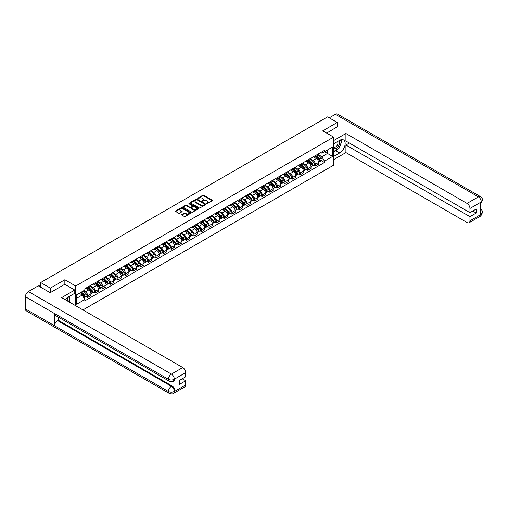<?xml version="1.0" encoding="UTF-8"?>
<svg xmlns="http://www.w3.org/2000/svg" width="508" height="508" viewBox="0 0 508 508"><rect width="100%" height="100%" fill="white"/><g stroke="black" fill="none" stroke-linecap="round" stroke-linejoin="round"><path stroke-width="0.76" d="M206.616 203.714L212.357 200.787A0.673 0.387 0 0 0 212.357 200.235L203.759 195.269A0.673 0.387 0 0 0 202.806 195.269L197.733 198.203L197.733 198.584L199.06 198.209A2.159 1.245 0 0 1 202.114 198.209L202.832 198.622A2.159 1.245 0 0 1 203.46 199.504A2.159 1.245 0 0 1 202.832 200.387L202.171 201.149L203.498 200.768A2.159 1.245 0 0 1 206.553 200.768L207.27 201.181A2.159 1.245 0 0 1 207.905 202.063A2.159 1.245 0 0 1 207.27 202.946L206.616 203.714L206.616 203.327M181.845 214.509A0.673 0.387 0 0 0 181.845 215.062L184.258 216.459A0.673 0.387 0 0 0 185.21 216.459L190.843 213.201A0.673 0.387 0 0 0 190.843 212.649L182.251 207.689A0.673 0.387 0 0 0 181.292 207.689L175.66 210.941A0.673 0.387 0 0 0 175.66 211.493L178.575 213.176A0.673 0.387 0 0 0 179.527 213.176L181.94 211.785A0.673 0.387 0 0 0 181.94 211.233L180.492 210.401A1.803 1.041 0 0 1 179.965 209.658A1.803 1.041 0 0 1 181.083 208.699A1.803 1.041 0 0 1 183.051 208.921L188.709 212.192A1.803 1.041 0 0 1 189.236 212.928A1.803 1.041 0 0 1 188.125 213.893A1.803 1.041 0 0 1 186.157 213.665L185.21 213.119A0.673 0.387 0 0 0 184.258 213.119L181.845 214.509L181.845 215.062M75.698 286.023L64.853 279.756L50.355 288.125L40.672 282.537L327.577 116.897L337.261 122.485L322.764 130.854L333.61 137.116L75.698 286.023L75.698 305.733M199.104 207.88A0.673 0.387 0 0 0 200.063 207.88L205.696 204.629A0.673 0.387 0 0 0 205.696 204.076L197.098 199.117A0.673 0.387 0 0 0 196.145 199.117L190.513 202.368A0.673 0.387 0 0 0 190.513 202.921L199.104 207.88M189.052 203.816L189.535 203.879L189.535 203.321L198.272 208.363A0.673 0.387 0 0 1 198.272 208.915L192.634 212.166A0.673 0.387 0 0 1 191.681 212.166L183.083 207.207L183.083 206.654A0.673 0.387 0 0 0 183.083 207.207M183.083 206.654L185.496 205.264A0.673 0.387 0 0 1 186.455 205.264L189.935 207.277A0.673 0.387 0 0 0 190.894 207.277L192.494 206.35A0.673 0.387 0 0 0 192.494 205.804L188.862 203.708L189.535 203.321M82.944 309.918L333.61 165.202L333.61 137.116M50.355 288.125L50.355 292.621M40.672 282.537L40.672 287.198M337.261 126.981L337.261 122.485M315.366 155.651A3.162 1.829 60 0 1 314.712 157.074L317.925 155.219A3.162 1.829 -120 0 0 318.579 153.797M310.813 159.061L313.131 160.401A3.162 1.829 60 0 1 315.366 164.274L318.579 162.42A3.162 1.829 -120 0 0 316.344 158.547L314.046 157.22M318.579 162.42L318.579 164.135L315.366 165.989L313.83 165.1M314.712 157.074A3.162 1.829 60 0 1 313.157 156.928M315.366 164.274L315.366 165.989M307.778 160.033A3.162 1.829 60 0 1 307.124 161.455L310.337 159.601A3.162 1.829 -120 0 0 310.991 158.178M306.241 169.481L307.778 170.371L310.991 168.516L310.991 166.802A3.162 1.829 -120 0 0 308.75 162.928L306.457 161.601M307.124 161.455A3.162 1.829 60 0 1 305.568 161.309M303.225 163.443L305.543 164.782A3.162 1.829 60 0 1 307.778 168.656L307.778 170.371M300.19 164.414A3.162 1.829 60 0 1 299.536 165.837L302.749 163.982A3.162 1.829 -120 0 0 303.403 162.56M298.653 173.863L300.19 174.752L303.403 172.898L303.403 171.183A3.162 1.829 -120 0 0 301.161 167.31L298.869 165.983M299.536 165.837A3.162 1.829 60 0 1 297.98 165.691M295.637 167.824L297.955 169.164A3.162 1.829 60 0 1 300.19 173.037L300.19 174.752M292.602 168.796A3.162 1.829 60 0 1 291.948 170.218L295.161 168.364A3.162 1.829 -120 0 0 295.815 166.941M291.065 178.244L292.602 179.134L295.815 177.279L295.815 175.565A3.162 1.829 -120 0 0 293.573 171.691L291.281 170.364M291.948 170.218A3.162 1.829 60 0 1 290.392 170.072M288.049 172.206L290.366 173.546A3.162 1.829 60 0 1 292.602 177.419L292.602 179.134M285.013 173.177A3.162 1.829 60 0 1 284.359 174.6L287.572 172.745A3.162 1.829 -120 0 0 288.226 171.323M283.477 182.626L285.013 183.515L288.226 181.661L288.226 179.946A3.162 1.829 -120 0 0 285.985 176.073L283.686 174.746M284.359 174.6A3.162 1.829 60 0 1 282.804 174.454M280.46 176.587L282.778 177.921A3.162 1.829 60 0 1 285.013 181.8L285.013 183.515M277.425 177.559A3.162 1.829 60 0 1 276.771 178.981L279.978 177.127A3.162 1.829 -120 0 0 280.638 175.704M275.888 187.007L277.425 187.896L280.638 186.042L280.638 184.328A3.162 1.829 -120 0 0 278.397 180.454L276.098 179.127M276.771 178.981A3.162 1.829 60 0 1 275.215 178.835M272.872 180.969L275.19 182.302A3.162 1.829 60 0 1 277.425 186.182L277.425 187.896M269.837 181.94A3.162 1.829 60 0 1 269.183 183.363L272.39 181.508A3.162 1.829 -120 0 0 273.05 180.086M268.3 191.389L269.837 192.272L273.05 190.424L273.05 188.709A3.162 1.829 -120 0 0 270.808 184.829L268.51 183.509M269.183 183.363A3.162 1.829 60 0 1 267.627 183.217M265.284 185.35L267.602 186.684A3.162 1.829 60 0 1 269.837 190.564L269.837 192.272M262.249 186.322A3.162 1.829 60 0 1 261.595 187.744L264.801 185.89A3.162 1.829 -120 0 0 265.462 184.468M260.712 195.764L262.249 196.653L265.462 194.805L265.462 193.091A3.162 1.829 -120 0 0 263.22 189.211L260.921 187.884M261.595 187.744A3.162 1.829 60 0 1 260.033 187.598M257.689 189.725L260.013 191.065A3.162 1.829 60 0 1 262.249 194.945L262.249 196.653M254.66 190.703A3.162 1.829 60 0 1 254.006 192.126L257.213 190.271A3.162 1.829 -120 0 0 257.874 188.849M253.124 200.146L254.66 201.035L257.874 199.18L257.874 197.472A3.162 1.829 -120 0 0 255.632 193.592L253.333 192.265M254.006 192.126A3.162 1.829 60 0 1 252.444 191.98M250.101 194.107L252.425 195.447A3.162 1.829 60 0 1 254.66 199.326L254.66 201.035M247.072 195.085A3.162 1.829 60 0 1 246.418 196.501L249.625 194.653A3.162 1.829 -120 0 0 250.285 193.231M245.535 204.527L247.072 205.416L250.285 203.562L250.285 201.854A3.162 1.829 -120 0 0 248.044 197.974L245.745 196.647M246.418 196.501A3.162 1.829 60 0 1 244.856 196.361M242.513 198.488L244.837 199.828A3.162 1.829 60 0 1 247.072 203.708L247.072 205.416M239.484 199.466A3.162 1.829 60 0 1 238.83 200.882L242.037 199.034A3.162 1.829 -120 0 0 242.691 197.612M237.941 208.909L239.484 209.798L242.691 207.943L242.691 206.235A3.162 1.829 -120 0 0 240.455 202.355L238.157 201.028M238.83 200.882A3.162 1.829 60 0 1 237.268 200.743M234.925 202.87L237.249 204.21A3.162 1.829 60 0 1 239.484 208.083L239.484 209.798M231.896 203.848A3.162 1.829 60 0 1 231.242 205.264L234.448 203.41A3.162 1.829 -120 0 0 235.102 201.994M230.353 213.29L231.896 214.179L235.102 212.325L235.102 210.617A3.162 1.829 -120 0 0 232.867 206.737L230.569 205.41M231.242 205.264A3.162 1.829 60 0 1 229.679 205.124M227.336 207.251L229.654 208.591A3.162 1.829 60 0 1 231.896 212.465L231.896 214.179M224.307 208.229A3.162 1.829 60 0 1 223.653 209.645L226.86 207.791A3.162 1.829 -120 0 0 227.514 206.375M222.764 217.672L224.307 218.561L227.514 216.706L227.514 214.992A3.162 1.829 -120 0 0 225.279 211.118L222.98 209.791M223.653 209.645A3.162 1.829 60 0 1 222.091 209.506M219.748 211.633L222.066 212.973A3.162 1.829 60 0 1 224.307 216.846L224.307 218.561M216.719 212.611A3.162 1.829 60 0 1 216.065 214.027L219.272 212.173A3.162 1.829 -120 0 0 219.926 210.756M215.176 222.053L216.719 222.942L219.926 221.088L219.926 219.373A3.162 1.829 -120 0 0 217.691 215.5L215.392 214.173M216.065 214.027A3.162 1.829 60 0 1 214.503 213.887M212.16 216.014L214.478 217.354A3.162 1.829 60 0 1 216.719 221.228L216.719 222.942M209.131 216.986A3.162 1.829 60 0 1 208.477 218.408L211.684 216.554A3.162 1.829 -120 0 0 212.338 215.138M207.588 226.435L209.131 227.324L212.338 225.469L212.338 223.755A3.162 1.829 -120 0 0 210.102 219.881L207.804 218.554M208.477 218.408A3.162 1.829 60 0 1 206.915 218.269M204.572 220.396L206.889 221.736A3.162 1.829 60 0 1 209.131 225.609L209.131 227.324M201.543 221.367A3.162 1.829 60 0 1 200.882 222.79L204.095 220.936A3.162 1.829 -120 0 0 204.749 219.519M200 230.816L201.543 231.705L204.749 229.851L204.749 228.136A3.162 1.829 -120 0 0 202.514 224.263L200.216 222.936M200.882 222.79A3.162 1.829 60 0 1 199.326 222.65M196.983 224.777L199.301 226.117A3.162 1.829 60 0 1 201.543 229.991L201.543 231.705M193.954 225.749A3.162 1.829 60 0 1 193.294 227.171L196.507 225.317A3.162 1.829 -120 0 0 197.161 223.895M192.411 235.198L193.954 236.087L197.161 234.232L197.161 232.518A3.162 1.829 -120 0 0 194.926 228.644L192.627 227.317M193.294 227.171A3.162 1.829 60 0 1 191.738 227.032M189.395 229.159L191.713 230.499A3.162 1.829 60 0 1 193.954 234.372L193.954 236.087M186.366 230.13A3.162 1.829 60 0 1 185.706 231.553L188.919 229.699A3.162 1.829 -120 0 0 189.573 228.276M184.823 239.579L186.366 240.468L189.573 238.614L189.573 236.899A3.162 1.829 -120 0 0 187.338 233.026L185.039 231.699M185.706 231.553A3.162 1.829 60 0 1 184.15 231.413M181.807 233.54L184.125 234.88A3.162 1.829 60 0 1 186.366 238.754L186.366 240.468M178.778 234.512A3.162 1.829 60 0 1 178.118 235.934L181.331 234.08A3.162 1.829 -120 0 0 181.985 232.658M177.235 243.961L178.778 244.85L181.985 242.995L181.985 241.281A3.162 1.829 -120 0 0 179.749 237.407L177.451 236.08M178.118 235.934A3.162 1.829 60 0 1 176.562 235.795M174.219 237.922L176.536 239.262A3.162 1.829 60 0 1 178.778 243.135L178.778 244.85M171.19 238.893A3.162 1.829 60 0 1 170.529 240.316L173.742 238.462A3.162 1.829 -120 0 0 174.396 237.039M169.647 248.342L171.19 249.231L174.396 247.377L174.396 245.662A3.162 1.829 -120 0 0 172.161 241.789L169.863 240.462M170.529 240.316A3.162 1.829 60 0 1 168.974 240.17M166.63 242.303L168.948 243.643A3.162 1.829 60 0 1 171.19 247.517L171.19 249.231M163.595 243.275A3.162 1.829 60 0 1 162.941 244.697L166.154 242.843A3.162 1.829 -120 0 0 166.808 241.421M162.058 252.724L163.601 253.613L166.808 251.758L166.808 250.044A3.162 1.829 -120 0 0 164.573 246.17L162.274 244.843M162.941 244.697A3.162 1.829 60 0 1 161.385 244.551M159.042 246.685L161.36 248.025A3.162 1.829 60 0 1 163.601 251.898L163.601 253.613M156.007 247.656A3.162 1.829 60 0 1 155.353 249.079L158.566 247.225A3.162 1.829 -120 0 0 159.22 245.802M154.47 257.105L156.007 257.994L159.22 256.14L159.22 254.425A3.162 1.829 -120 0 0 156.985 250.552L154.686 249.225M155.353 249.079A3.162 1.829 60 0 1 153.797 248.933M151.454 251.066L153.772 252.406A3.162 1.829 60 0 1 156.007 256.28L156.007 257.994M148.419 252.038A3.162 1.829 60 0 1 147.764 253.46L150.978 251.606A3.162 1.829 -120 0 0 151.632 250.184M146.882 261.487L148.419 262.376L151.632 260.521L151.632 258.807A3.162 1.829 -120 0 0 149.396 254.933L147.098 253.606M147.764 253.46A3.162 1.829 60 0 1 146.209 253.314M143.866 255.448L146.183 256.788A3.162 1.829 60 0 1 148.419 260.661L148.419 262.376M140.83 256.419A3.162 1.829 60 0 1 140.176 257.842L143.389 255.988A3.162 1.829 -120 0 0 144.043 254.565M139.294 265.868L140.83 266.757L144.043 264.903L144.043 263.188A3.162 1.829 -120 0 0 141.808 259.315L139.51 257.988M140.176 257.842A3.162 1.829 60 0 1 138.621 257.696M136.277 259.829L138.595 261.163A3.162 1.829 60 0 1 140.83 265.043L140.83 266.757M133.242 260.801A3.162 1.829 60 0 1 132.588 262.223L135.801 260.369A3.162 1.829 -120 0 0 136.455 258.947M131.705 270.25L133.242 271.139L136.455 269.284L136.455 267.57A3.162 1.829 -120 0 0 134.22 263.696L131.921 262.369M132.588 262.223A3.162 1.829 60 0 1 131.032 262.077M128.689 264.211L131.007 265.544A3.162 1.829 60 0 1 133.242 269.424L133.242 271.139M125.654 265.182A3.162 1.829 60 0 1 125 266.605L128.213 264.751A3.162 1.829 -120 0 0 128.867 263.328M124.117 274.631L125.654 275.52L128.867 273.666L128.867 271.951A3.162 1.829 -120 0 0 126.632 268.072L124.333 266.751M125 266.605A3.162 1.829 60 0 1 123.444 266.459M121.101 268.592L123.419 269.926A3.162 1.829 60 0 1 125.654 273.806L125.654 275.52M118.066 269.564A3.162 1.829 60 0 1 117.412 270.986L120.625 269.132A3.162 1.829 -120 0 0 121.279 267.71M116.529 279.013L118.066 279.895L121.279 278.047L121.279 276.333A3.162 1.829 -120 0 0 119.037 272.453L116.745 271.132M117.412 270.986A3.162 1.829 60 0 1 115.856 270.84M113.513 272.974L115.83 274.307A3.162 1.829 60 0 1 118.066 278.187L118.066 279.895M110.477 273.945A3.162 1.829 60 0 1 109.823 275.368L113.036 273.514A3.162 1.829 -120 0 0 113.69 272.091M108.941 283.388L110.477 284.277L113.69 282.429L113.69 280.714A3.162 1.829 -120 0 0 111.449 276.835L109.157 275.507M109.823 275.368A3.162 1.829 60 0 1 108.267 275.222M105.924 277.349L108.242 278.689A3.162 1.829 60 0 1 110.477 282.569L110.477 284.277M102.889 278.327A3.162 1.829 60 0 1 102.235 279.743L105.448 277.895A3.162 1.829 -120 0 0 106.102 276.473M101.352 287.769L102.889 288.658L106.102 286.804L106.102 285.096A3.162 1.829 -120 0 0 103.861 281.216L101.568 279.889M102.235 279.743A3.162 1.829 60 0 1 100.679 279.603M98.336 281.73L100.654 283.07A3.162 1.829 60 0 1 102.889 286.95L102.889 288.658M95.301 282.708A3.162 1.829 60 0 1 94.647 284.124L97.86 282.277A3.162 1.829 -120 0 0 98.514 280.854M93.764 292.151L95.301 293.04L98.514 291.186L98.514 289.477A3.162 1.829 -120 0 0 96.272 285.598L93.974 284.27M94.647 284.124A3.162 1.829 60 0 1 93.091 283.985M90.748 286.112L93.066 287.452A3.162 1.829 60 0 1 95.301 291.332L95.301 293.04M87.713 287.09A3.162 1.829 60 0 1 87.058 288.506L90.265 286.652A3.162 1.829 -120 0 0 90.926 285.236M86.176 296.532L87.713 297.421L90.926 295.567L90.926 293.859A3.162 1.829 -120 0 0 88.684 289.979L86.385 288.652M87.058 288.506A3.162 1.829 60 0 1 85.503 288.366M83.629 290.767L85.477 291.833A3.162 1.829 60 0 1 87.713 295.707L87.713 297.421M320.745 152.546L321.888 153.206L332.638 147.002L327.482 149.981L327.482 153.46L321.888 156.693L318.402 154.68M76.67 298.266L82.264 295.034L84.842 299.504L76.67 304.222L76.67 294.786L84.842 290.062L84.842 288.747L324.466 150.4L324.466 151.721L332.638 156.439L324.466 161.157L321.888 156.693M332.638 147.002L332.638 156.439M84.842 299.504L84.842 300.819L324.466 162.477L324.466 161.157M64.853 279.756L64.853 284.309M82.264 295.034L79.248 293.294M321.418 160.719L324.466 162.477M206.8 203.778L207.27 203.511A2.159 1.245 0 0 0 207.905 202.629L207.905 202.063M203.46 199.504L203.46 200.063A2.159 1.245 0 0 1 202.832 200.946L202.362 201.219M212.357 200.235L212.357 200.787L203.759 195.834A0.673 0.387 0 0 0 202.806 195.834L197.923 198.653M205.683 204.635L197.098 199.676A0.673 0.387 0 0 0 196.145 199.676L190.519 202.927M204.502 204.546L204.502 204.159L196.958 199.803L195.593 200.203A2.159 1.245 0 0 0 194.964 201.085A2.159 1.245 0 0 0 195.593 201.968L200.755 204.946A2.159 1.245 0 0 0 203.81 204.946L204.502 204.546L204.502 205.111L204.502 204.724M194.964 201.085L194.964 201.651A2.159 1.245 0 0 0 195.593 202.533L195.593 201.968M204.502 205.111L203.81 205.511A2.159 1.245 0 0 1 200.755 205.511L195.593 202.533M183.096 207.213L185.496 205.823L185.496 205.264M192.691 206.077L192.691 206.642A0.673 0.387 0 0 1 192.494 206.915L190.894 207.835A0.673 0.387 0 0 1 189.935 207.835L186.455 205.823A0.673 0.387 0 0 0 185.496 205.823M189.535 203.879L198.26 208.921M193.554 209.366A1.803 1.041 0 0 0 195.523 209.588A1.803 1.041 0 0 0 196.64 208.629A1.803 1.041 0 0 0 196.107 207.886L194.113 206.737A0.673 0.387 0 0 0 193.161 206.737L191.56 207.664A0.673 0.387 0 0 0 191.56 208.21L193.554 209.366L193.554 209.925A1.803 1.041 0 0 0 195.523 210.153A1.803 1.041 0 0 0 196.64 209.188L196.64 208.629M191.364 207.937L191.364 208.502A0.673 0.387 0 0 0 191.56 208.775L191.56 208.21M193.554 209.925L191.56 208.775M189.236 212.928L189.236 213.487A1.803 1.041 0 0 1 188.125 214.452A1.803 1.041 0 0 1 186.157 214.224L185.21 213.684A0.673 0.387 0 0 0 184.258 213.684L181.851 215.068M179.965 209.658L179.965 210.223A1.803 1.041 0 0 0 180.492 210.96L180.492 210.401M181.934 211.792L180.492 210.96M190.843 212.649L190.843 213.201L182.251 208.248A0.673 0.387 0 0 0 181.292 208.248L175.673 211.499L175.66 210.941M315.779 156.458L318.764 159.41A1.721 0.991 60 0 1 319.221 161.988L318.579 162.357M316.376 157.048L317.64 157.778M316.109 156.267L319.38 159.499A0.826 0.476 60 0 1 319.602 160.738A0.826 0.476 60 0 1 319.526 160.763M316.605 155.981L319.596 158.928A1.721 0.991 60 0 1 320.046 161.512A1.721 0.991 60 0 1 319.526 161.563M318.275 154.896L321.342 157.918A1.721 0.991 60 0 1 321.799 160.496L320.046 161.512M308.191 160.839L311.175 163.792A1.721 0.991 60 0 1 311.633 166.37L310.991 166.738M308.781 161.43L310.051 162.16M308.521 160.649L311.791 163.881A0.826 0.476 60 0 1 312.014 165.113A0.826 0.476 60 0 1 311.937 165.144M309.016 160.363L312.007 163.309A1.721 0.991 60 0 1 312.458 165.887A1.721 0.991 60 0 1 311.937 165.945M310.686 159.277L313.754 162.3A1.721 0.991 60 0 1 314.211 164.878L312.458 165.887M300.603 165.221L303.587 168.173A1.721 0.991 60 0 1 304.044 170.751L303.403 171.12M301.193 165.811L302.463 166.541M300.933 165.03L304.203 168.262A0.826 0.476 60 0 1 304.425 169.494A0.826 0.476 60 0 1 304.349 169.526M301.428 164.744L304.419 167.691A1.721 0.991 60 0 1 304.87 170.269A1.721 0.991 60 0 1 304.349 170.326M303.098 163.659L306.165 166.681A1.721 0.991 60 0 1 306.622 169.259L304.87 170.269M337.991 148.996A7.741 4.47 120 0 1 335.845 150.736L339.693 152.959A7.741 4.47 120 0 0 344.748 146.139A7.741 4.47 120 0 0 343.56 139.935A7.741 4.47 120 0 0 339.693 140.316L333.61 143.828M339.693 152.959L333.61 156.464M333.61 159.696L345.916 152.591L345.916 145.034L469.957 216.649L469.957 220.834L481.387 214.179L480.663 214.516L480.663 202.438L481.317 201.924L469.957 208.477A4.128 2.381 -120 0 0 467.043 203.422L478.396 196.869L335.388 114.3L329.235 117.85M349.371 143.04L345.916 145.034M472.783 211.036L476.237 213.03L476.237 209.042L469.957 212.661L345.916 141.046L345.916 133.496L467.043 203.422M333.61 140.602L345.916 133.496M345.916 152.591L467.043 222.523A4.128 2.381 -120 0 0 469.106 222.726A4.128 2.381 -120 0 0 469.957 220.834M335.388 114.3A4.229 2.445 -60 0 1 337.502 114.09L480.517 196.66A4.229 2.445 -60 0 0 478.396 196.869A4.128 2.381 60 0 1 481.317 201.924M469.957 212.661L469.957 208.477M476.237 213.03L469.957 216.649M337.261 126.809L326.657 133.102M339.528 146.971A7.741 4.47 120 0 0 341.192 142.678M341.319 141.287A7.741 4.47 120 0 0 341.128 139.713M335.845 150.736L333.61 152.032M480.663 211.633L481.317 214.141M480.517 208.877C482.175 210.369 482.873 211.563 482.6 212.452L481.394 214.179M480.517 196.66C482.175 198.139 482.867 199.339 482.6 200.266L481.394 201.962M169.291 381.197A4.229 2.445 -60 0 1 168.415 379.292C170.364 380.225 172.307 380.219 174.25 379.266L173.469 381.19C172.777 381.895 171.386 381.895 169.291 381.197L55.461 315.481A4.229 2.445 -60 0 1 54.585 313.569L25.4 296.723A4.229 2.445 -60 0 1 28.391 291.541L38.291 285.826L50.209 292.703L64.802 284.277L74.771 290.036L74.771 293.268L67.869 297.256A7.741 4.47 120 0 0 65.157 299.65M74.771 290.036L61.639 297.618L182.766 367.551A4.128 2.381 60 0 1 185.68 372.605L185.68 376.79L179.407 380.416L179.407 384.404L185.68 380.778L185.68 384.962A4.128 2.381 60 0 1 184.829 386.855L173.469 393.408A4.128 2.381 -120 0 0 174.327 391.522L185.68 384.962M69.304 302.044L70.93 302.984M69.469 301.942L69.469 299.352M69.469 298.19L69.469 296.329M173.469 393.408C172.809 394.106 171.418 394.113 169.291 393.414L26.276 310.845A4.229 2.445 -60 0 1 25.4 308.908L54.585 325.761A4.229 2.445 -60 0 1 57.575 320.605L171.406 386.328L172.06 385.947A4.128 2.381 60 0 1 174.981 391.001L174.981 378.924A4.128 2.381 60 0 1 174.123 380.816L173.469 381.19M25.4 296.723L25.4 308.908M28.391 291.541L171.406 374.11A4.229 2.445 -60 0 0 168.415 379.292L54.585 313.569L54.585 325.761L168.415 391.478C170.358 392.417 172.301 392.417 174.25 391.478L174.327 391.522M185.68 380.778L182.226 378.784M58.236 317.081L58.236 320.231L172.06 385.947M58.236 320.231L57.575 320.605M333.61 148.126A4.47 2.584 120 0 0 337.166 147.739A4.47 2.584 120 0 0 339.496 142.875A4.47 2.584 120 0 0 338.684 140.9M333.985 143.612A4.47 2.584 120 0 0 333.61 144.418M333.61 145.917A3.061 1.765 120 0 0 334.226 147.015A3.061 1.765 120 0 0 336.588 146.196A3.061 1.765 120 0 0 337.922 143.116A3.061 1.765 120 0 0 337.287 141.713A3.061 1.765 120 0 0 337.28 141.713M334.239 143.466A3.061 1.765 120 0 0 333.61 145.301M340.392 139.967L341.586 141.668L338.963 148.438L333.705 151.467M67.52 301.015A4.47 2.584 120 0 0 67.672 299.809A4.47 2.584 120 0 0 66.929 297.891M66.097 300.19A3.061 1.765 120 0 0 66.097 300.057A3.061 1.765 120 0 0 65.78 298.933M68.542 296.863L69.761 298.602L68.586 301.631M293.008 169.602L295.999 172.549A1.721 0.991 60 0 1 296.456 175.133L295.815 175.501M293.605 170.193L294.875 170.923M293.345 169.412L296.615 172.637A0.826 0.476 60 0 1 296.837 173.876A0.826 0.476 60 0 1 296.761 173.907M293.84 169.126L296.824 172.072A1.721 0.991 60 0 1 297.282 174.65A1.721 0.991 60 0 1 296.761 174.708M295.51 168.034L298.577 171.063A1.721 0.991 60 0 1 299.034 173.641L297.282 174.65M285.42 173.984L288.411 176.93A1.721 0.991 60 0 1 288.868 179.508L288.226 179.883M286.017 174.574L287.287 175.304M285.756 173.793L289.027 177.019A0.826 0.476 60 0 1 289.243 178.257A0.826 0.476 60 0 1 289.173 178.289M286.252 173.507L289.236 176.454A1.721 0.991 60 0 1 289.693 179.032A1.721 0.991 60 0 1 289.173 179.089M287.922 172.415L290.989 175.444A1.721 0.991 60 0 1 291.446 178.022L289.693 179.032M277.832 178.365L280.822 181.312A1.721 0.991 60 0 1 281.28 183.89L280.638 184.264M278.428 178.956L279.698 179.686M278.168 178.175L281.438 181.4A0.826 0.476 60 0 1 281.654 182.639A0.826 0.476 60 0 1 281.584 182.67M278.663 177.889L281.648 180.835A1.721 0.991 60 0 1 282.105 183.413A1.721 0.991 60 0 1 281.584 183.471M280.333 176.797L283.401 179.826A1.721 0.991 60 0 1 283.858 182.404L282.105 183.413M270.243 182.747L273.234 185.693A1.721 0.991 60 0 1 273.691 188.271L273.05 188.646M270.84 183.337L272.11 184.067M270.58 182.556L273.85 185.782A0.826 0.476 60 0 1 274.066 187.02A0.826 0.476 60 0 1 273.996 187.052M271.075 182.27L274.06 185.217A1.721 0.991 60 0 1 274.517 187.795A1.721 0.991 60 0 1 273.996 187.852M272.745 181.178L275.812 184.207A1.721 0.991 60 0 1 276.269 186.785L274.517 187.795M262.655 187.128L265.646 190.075A1.721 0.991 60 0 1 266.103 192.653L265.462 193.027M263.252 187.712L264.522 188.449M262.992 186.938L266.262 190.163A0.826 0.476 60 0 1 266.478 191.402A0.826 0.476 60 0 1 266.408 191.433M263.487 186.652L266.471 189.598A1.721 0.991 60 0 1 266.929 192.176A1.721 0.991 60 0 1 266.408 192.234M265.157 185.56L268.224 188.589A1.721 0.991 60 0 1 268.681 191.167L266.929 192.176M255.067 191.51L258.058 194.456A1.721 0.991 60 0 1 258.515 197.034L257.867 197.409M255.664 192.094L256.934 192.83M255.403 191.319L258.674 194.545A0.826 0.476 60 0 1 258.889 195.783A0.826 0.476 60 0 1 258.813 195.815M255.899 191.033L258.883 193.98A1.721 0.991 60 0 1 259.34 196.558A1.721 0.991 60 0 1 258.82 196.615M257.569 189.941L260.636 192.97A1.721 0.991 60 0 1 261.093 195.548L259.34 196.558M247.479 195.891L250.469 198.838A1.721 0.991 60 0 1 250.92 201.416L250.279 201.79M248.075 196.475L249.345 197.212M247.809 195.701L251.085 198.926A0.826 0.476 60 0 1 251.301 200.165A0.826 0.476 60 0 1 251.225 200.196M248.304 195.415L251.295 198.361A1.721 0.991 60 0 1 251.752 200.939A1.721 0.991 60 0 1 251.231 200.997M249.98 194.323L253.048 197.352A1.721 0.991 60 0 1 253.498 199.93L251.752 200.939M239.89 200.273L242.881 203.219A1.721 0.991 60 0 1 243.332 205.797L242.691 206.172M240.487 200.857L241.757 201.593M240.221 200.082L243.497 203.308A0.826 0.476 60 0 1 243.713 204.546A0.826 0.476 60 0 1 243.637 204.578M240.716 199.79L243.707 202.743A1.721 0.991 60 0 1 244.164 205.321A1.721 0.991 60 0 1 243.643 205.378M242.392 198.704L245.459 201.733A1.721 0.991 60 0 1 245.91 204.311L244.164 205.321M232.302 204.654L235.293 207.601A1.721 0.991 60 0 1 235.744 210.179L235.102 210.547M232.899 205.238L234.169 205.969M232.632 204.457L235.909 207.689A0.826 0.476 60 0 1 236.125 208.928A0.826 0.476 60 0 1 236.049 208.959M233.128 204.172L236.118 207.124A1.721 0.991 60 0 1 236.576 209.702A1.721 0.991 60 0 1 236.055 209.76M234.804 203.086L237.871 206.115A1.721 0.991 60 0 1 238.322 208.693L236.576 209.702M224.714 209.036L227.705 211.982A1.721 0.991 60 0 1 228.156 214.56L227.514 214.928M225.311 209.62L226.581 210.35M225.044 208.839L228.321 212.071A0.826 0.476 60 0 1 228.536 213.309A0.826 0.476 60 0 1 228.46 213.341M225.539 208.553L228.53 211.506A1.721 0.991 60 0 1 228.987 214.084A1.721 0.991 60 0 1 228.467 214.141M227.216 207.467L230.283 210.496A1.721 0.991 60 0 1 230.734 213.074L228.987 214.084M217.126 213.417L220.116 216.364A1.721 0.991 60 0 1 220.567 218.942L219.926 219.31M217.722 214.001L218.992 214.732M217.456 213.22L220.732 216.452A0.826 0.476 60 0 1 220.948 217.691A0.826 0.476 60 0 1 220.872 217.722M217.951 212.935L220.942 215.887A1.721 0.991 60 0 1 221.399 218.465A1.721 0.991 60 0 1 220.878 218.523M219.627 211.849L222.695 214.878A1.721 0.991 60 0 1 223.145 217.456L221.399 218.465M209.537 217.792L212.528 220.745A1.721 0.991 60 0 1 212.979 223.323L212.338 223.691M210.134 218.383L211.404 219.113M209.868 217.602L213.144 220.834A0.826 0.476 60 0 1 213.36 222.072A0.826 0.476 60 0 1 213.284 222.104M210.363 217.316L213.354 220.269A1.721 0.991 60 0 1 213.811 222.847A1.721 0.991 60 0 1 213.29 222.904M212.039 216.23L215.106 219.259A1.721 0.991 60 0 1 215.557 221.837L213.811 222.847M201.949 222.174L204.94 225.127A1.721 0.991 60 0 1 205.391 227.705L204.749 228.073M202.546 222.764L203.81 223.495M202.279 221.983L205.556 225.215A0.826 0.476 60 0 1 205.772 226.454A0.826 0.476 60 0 1 205.696 226.479M202.775 221.698L205.765 224.65A1.721 0.991 60 0 1 206.216 227.228A1.721 0.991 60 0 1 205.702 227.279M204.451 220.612L207.518 223.634A1.721 0.991 60 0 1 207.969 226.219L206.216 227.228M194.361 226.555L197.352 229.508A1.721 0.991 60 0 1 197.803 232.086L197.161 232.454M194.958 227.146L196.221 227.876M194.691 226.365L197.968 229.597A0.826 0.476 60 0 1 198.184 230.835A0.826 0.476 60 0 1 198.107 230.861M195.186 226.079L198.177 229.032A1.721 0.991 60 0 1 198.628 231.61A1.721 0.991 60 0 1 198.114 231.661M196.863 224.993L199.93 228.016A1.721 0.991 60 0 1 200.381 230.594L198.628 231.61M186.773 230.937L189.763 233.89A1.721 0.991 60 0 1 190.214 236.468L189.573 236.836M187.369 231.527L188.633 232.258M187.103 230.746L190.379 233.978A0.826 0.476 60 0 1 190.595 235.217A0.826 0.476 60 0 1 190.519 235.242M187.598 230.461L190.589 233.413A1.721 0.991 60 0 1 191.04 235.991A1.721 0.991 60 0 1 190.525 236.042M189.274 229.375L192.341 232.397A1.721 0.991 60 0 1 192.792 234.975L191.04 235.991M179.184 235.318L182.175 238.271A1.721 0.991 60 0 1 182.626 240.849L181.985 241.217M179.781 235.909L181.045 236.639M179.514 235.128L182.791 238.36A0.826 0.476 60 0 1 183.007 239.598A0.826 0.476 60 0 1 182.931 239.624M180.01 234.842L183.001 237.795A1.721 0.991 60 0 1 183.451 240.373A1.721 0.991 60 0 1 182.937 240.424M181.686 233.756L184.753 236.779A1.721 0.991 60 0 1 185.204 239.357L183.451 240.373M171.596 239.7L174.587 242.653A1.721 0.991 60 0 1 175.038 245.231L174.396 245.599M172.193 240.29L173.457 241.021M171.926 239.509L175.203 242.741A0.826 0.476 60 0 1 175.419 243.98A0.826 0.476 60 0 1 175.343 244.005M172.422 239.224L175.412 242.17A1.721 0.991 60 0 1 175.863 244.754A1.721 0.991 60 0 1 175.349 244.805M174.098 238.138L177.165 241.16A1.721 0.991 60 0 1 177.616 243.738L175.863 244.754M164.008 244.081L166.999 247.034A1.721 0.991 60 0 1 167.45 249.612L166.808 249.98M164.605 244.672L165.868 245.402M164.338 243.891L167.615 247.123A0.826 0.476 60 0 1 167.831 248.361A0.826 0.476 60 0 1 167.754 248.387M164.833 243.605L167.824 246.551A1.721 0.991 60 0 1 168.275 249.136A1.721 0.991 60 0 1 167.754 249.187M166.503 242.519L169.577 245.542A1.721 0.991 60 0 1 170.028 248.12L168.275 249.136M156.42 248.463L159.41 251.416A1.721 0.991 60 0 1 159.861 253.994L159.22 254.362M157.016 249.053L158.28 249.784M156.75 248.272L160.026 251.504A0.826 0.476 60 0 1 160.242 252.736A0.826 0.476 60 0 1 160.166 252.768M157.245 247.987L160.236 250.933A1.721 0.991 60 0 1 160.687 253.511A1.721 0.991 60 0 1 160.166 253.568M158.915 246.901L161.988 249.923A1.721 0.991 60 0 1 162.439 252.501L160.687 253.511M148.831 252.844L151.822 255.797A1.721 0.991 60 0 1 152.273 258.375L151.632 258.743M149.428 253.435L150.692 254.165M149.162 252.654L152.432 255.886A0.826 0.476 60 0 1 152.654 257.118A0.826 0.476 60 0 1 152.578 257.15M149.657 252.368L152.648 255.314A1.721 0.991 60 0 1 153.099 257.893A1.721 0.991 60 0 1 152.578 257.95M151.327 251.282L154.4 254.305A1.721 0.991 60 0 1 154.851 256.883L153.099 257.893M141.243 257.226L144.228 260.172A1.721 0.991 60 0 1 144.685 262.757L144.043 263.125M141.84 257.816L143.104 258.547M141.573 257.035L144.844 260.261A0.826 0.476 60 0 1 145.066 261.499A0.826 0.476 60 0 1 144.99 261.531M142.069 256.75L145.059 259.696A1.721 0.991 60 0 1 145.51 262.274A1.721 0.991 60 0 1 144.99 262.331M143.739 255.657L146.806 258.686A1.721 0.991 60 0 1 147.263 261.264L145.51 262.274M133.655 261.607L136.639 264.554A1.721 0.991 60 0 1 137.096 267.132L136.455 267.506M134.252 262.198L135.515 262.928M133.985 261.417L137.255 264.643A0.826 0.476 60 0 1 137.477 265.881A0.826 0.476 60 0 1 137.401 265.913M134.48 261.131L137.471 264.077A1.721 0.991 60 0 1 137.922 266.656A1.721 0.991 60 0 1 137.401 266.713M136.15 260.039L139.217 263.068A1.721 0.991 60 0 1 139.675 265.646L137.922 266.656M126.067 265.989L129.051 268.935A1.721 0.991 60 0 1 129.508 271.513L128.867 271.888M126.663 266.579L127.927 267.31M126.397 265.798L129.667 269.024A0.826 0.476 60 0 1 129.889 270.262A0.826 0.476 60 0 1 129.813 270.294M126.892 265.513L129.883 268.459A1.721 0.991 60 0 1 130.334 271.037A1.721 0.991 60 0 1 129.813 271.094M128.562 264.42L131.629 267.449A1.721 0.991 60 0 1 132.086 270.027L130.334 271.037M118.478 270.37L121.463 273.317A1.721 0.991 60 0 1 121.92 275.895L121.279 276.269M119.069 270.961L120.339 271.691M118.808 270.18L122.079 273.406A0.826 0.476 60 0 1 122.301 274.644A0.826 0.476 60 0 1 122.225 274.676M119.304 269.894L122.295 272.84A1.721 0.991 60 0 1 122.746 275.419A1.721 0.991 60 0 1 122.225 275.476M120.974 268.802L124.041 271.831A1.721 0.991 60 0 1 124.498 274.409L122.746 275.419M110.89 274.752L113.875 277.698A1.721 0.991 60 0 1 114.332 280.276L113.69 280.651M111.481 275.336L112.751 276.073M111.22 274.561L114.491 277.787A0.826 0.476 60 0 1 114.713 279.025A0.826 0.476 60 0 1 114.637 279.057M111.716 274.276L114.706 277.222A1.721 0.991 60 0 1 115.157 279.8A1.721 0.991 60 0 1 114.637 279.857M113.386 273.183L116.453 276.212A1.721 0.991 60 0 1 116.91 278.79L115.157 279.8M103.302 279.133L106.286 282.08A1.721 0.991 60 0 1 106.743 284.658L106.102 285.032M103.892 279.718L105.162 280.454M103.632 278.943L106.902 282.169A0.826 0.476 60 0 1 107.124 283.407A0.826 0.476 60 0 1 107.048 283.439M104.127 278.657L107.118 281.603A1.721 0.991 60 0 1 107.569 284.182A1.721 0.991 60 0 1 107.048 284.239M105.797 277.565L108.864 280.594A1.721 0.991 60 0 1 109.322 283.172L107.569 284.182M95.707 283.515L98.698 286.461A1.721 0.991 60 0 1 99.155 289.039L98.514 289.414M96.304 284.099L97.574 284.836M96.044 283.324L99.314 286.55A0.826 0.476 60 0 1 99.536 287.788A0.826 0.476 60 0 1 99.46 287.82M96.539 283.039L99.524 285.985A1.721 0.991 60 0 1 99.981 288.563A1.721 0.991 60 0 1 99.46 288.62M98.209 281.946L101.276 284.975A1.721 0.991 60 0 1 101.733 287.553L99.981 288.563M88.119 287.896L91.11 290.843A1.721 0.991 60 0 1 91.567 293.421L90.926 293.795M88.716 288.481L89.986 289.217M88.456 287.706L91.726 290.932A0.826 0.476 60 0 1 91.942 292.17A0.826 0.476 60 0 1 91.872 292.202M88.951 287.414L91.935 290.366A1.721 0.991 60 0 1 92.392 292.945A1.721 0.991 60 0 1 91.872 293.002M90.621 286.328L93.688 289.357A1.721 0.991 60 0 1 94.145 291.935L92.392 292.945M80.709 292.449L83.522 295.224A1.721 0.991 60 0 1 83.979 297.802L83.89 297.853M81.128 292.862L82.398 293.592M81.045 292.259L84.138 295.313A0.826 0.476 60 0 1 84.353 296.551A0.826 0.476 60 0 1 84.284 296.583M81.54 291.973L84.347 294.748A1.721 0.991 60 0 1 84.804 297.326A1.721 0.991 60 0 1 84.284 297.383M83.287 290.963L86.1 293.738A1.721 0.991 60 0 1 86.557 296.316L84.804 297.326M95.301 291.332L98.514 289.477M102.889 286.95L106.102 285.096M110.477 282.569L113.69 280.714M118.066 278.187L121.279 276.333M125.654 273.806L128.867 271.951M133.242 269.424L136.455 267.57M140.83 265.043L144.043 263.188M148.419 260.661L151.632 258.807M156.007 256.28L159.22 254.425M163.601 251.898L166.808 250.044M171.19 247.517L174.396 245.662M178.778 243.135L181.985 241.281M186.366 238.754L189.573 236.899M193.954 234.372L197.161 232.518M201.543 229.991L204.749 228.136M209.131 225.609L212.338 223.755M216.719 221.228L219.926 219.373M224.307 216.846L227.514 214.992M231.896 212.465L235.102 210.617M239.484 208.083L242.691 206.235M247.072 203.708L250.285 201.854M254.66 199.326L257.874 197.472M262.249 194.945L265.462 193.091M269.837 190.564L273.05 188.709M277.425 186.182L280.638 184.328M285.013 181.8L288.226 179.946M292.602 177.419L295.815 175.565M300.19 173.037L303.403 171.183M307.778 168.656L310.991 166.802M87.713 295.707L90.926 293.859M85.477 291.833L88.684 289.979M93.066 287.452L96.272 285.598M100.654 283.07L103.861 281.216M108.242 278.689L111.449 276.835M115.83 274.307L119.037 272.453M123.419 269.926L126.632 268.072M131.007 265.544L134.22 263.696M138.595 261.163L141.808 259.315M146.183 256.788L149.396 254.933M153.772 252.406L156.985 250.552M161.36 248.025L164.573 246.17M168.948 243.643L172.161 241.789M176.536 239.262L179.749 237.407M184.125 234.88L187.338 233.026M191.713 230.499L194.926 228.644M199.301 226.117L202.514 224.263M206.889 221.736L210.102 219.881M214.478 217.354L217.691 215.5M222.066 212.973L225.279 211.118M229.654 208.591L232.867 206.737M237.249 204.21L240.455 202.355M244.837 199.828L248.044 197.974M252.425 195.447L255.632 193.592M260.013 191.065L263.22 189.211M267.602 186.684L270.808 184.829M275.19 182.302L278.397 180.454M282.778 177.921L285.985 176.073M290.366 173.546L293.573 171.691M297.955 169.164L301.161 167.31M305.543 164.782L308.75 162.928M313.131 160.401L316.344 158.547M40.672 285.769L39.434 286.487M207.27 203.511L207.27 202.946M202.171 201.149L202.171 200.762M202.832 200.946L202.832 200.387M197.733 198.584L197.733 198.203M202.806 195.834L202.806 195.269M203.759 195.834L203.759 195.269M190.513 202.921L190.513 202.368M196.145 199.676L196.145 199.117M197.098 199.676L197.098 199.117M205.696 204.629L205.696 204.076M200.755 205.511L200.755 204.946M203.81 205.511L203.81 204.946M186.455 205.823L186.455 205.264M189.935 207.835L189.935 207.277M190.894 207.835L190.894 207.277M192.494 206.915L192.494 206.35M198.272 208.915L198.272 208.363M184.258 213.684L184.258 213.119M185.21 213.684L185.21 213.119M186.157 214.224L186.157 213.665M181.94 211.785L181.94 211.233M181.292 208.248L181.292 207.689M182.251 208.248L182.251 207.689M318.764 159.41L317.779 159.976M321.342 157.918L319.596 158.928M311.175 163.792L310.191 164.357M313.754 162.3L312.007 163.309M303.587 168.173L302.603 168.739M306.165 166.681L304.419 167.691M482.6 212.465L480.46 216.167A4.128 2.381 -120 0 0 481.317 214.281M480.663 203.81L481.317 202.063M174.981 391.001L174.257 391.478M185.68 372.605L174.257 379.266M174.327 379.305L174.981 378.924M174.327 379.165A4.128 2.381 60 0 0 171.406 374.11L182.766 367.551M169.291 393.414A4.229 2.445 -60 0 1 168.415 391.478A4.229 2.445 -60 0 1 171.406 386.328C173.165 387.502 174.136 389.185 174.327 391.382M295.999 172.549L295.015 173.12M298.577 171.063L296.824 172.072M288.411 176.93L287.426 177.502M290.989 175.444L289.236 176.454M280.822 181.312L279.838 181.883M283.401 179.826L281.648 180.835M273.234 185.693L272.25 186.265M275.812 184.207L274.06 185.217M265.646 190.075L264.662 190.646M268.224 188.589L266.471 189.598M258.058 194.456L257.073 195.028M260.636 192.97L258.883 193.98M250.469 198.838L249.479 199.409M253.048 197.352L251.295 198.361M242.881 203.219L241.891 203.791M245.459 201.733L243.707 202.743M235.293 207.601L234.302 208.172M237.871 206.115L236.118 207.124M227.705 211.982L226.714 212.554M230.283 210.496L228.53 211.506M220.116 216.364L219.126 216.935M222.695 214.878L220.942 215.887M212.528 220.745L211.538 221.317M215.106 219.259L213.354 220.269M204.94 225.127L203.949 225.698M207.518 223.634L205.765 224.65M197.352 229.508L196.361 230.08M199.93 228.016L198.177 229.032M189.763 233.89L188.773 234.461M192.341 232.397L190.589 233.413M182.175 238.271L181.185 238.843M184.753 236.779L183.001 237.795M174.587 242.653L173.596 243.218M177.165 241.16L175.412 242.17M166.999 247.034L166.008 247.599M169.577 245.542L167.824 246.551M159.41 251.416L158.42 251.981M161.988 249.923L160.236 250.933M151.822 255.797L150.832 256.362M154.4 254.305L152.648 255.314M144.228 260.172L143.243 260.744M146.806 258.686L145.059 259.696M136.639 264.554L135.655 265.125M139.217 263.068L137.471 264.077M129.051 268.935L128.067 269.507M131.629 267.449L129.883 268.459M121.463 273.317L120.479 273.888M124.041 271.831L122.295 272.84M113.875 277.698L112.89 278.27M116.453 276.212L114.706 277.222M106.286 282.08L105.302 282.651M108.864 280.594L107.118 281.603M98.698 286.461L97.714 287.033M101.276 284.975L99.524 285.985M91.11 290.843L90.126 291.414M93.688 289.357L91.935 290.366M83.522 295.224L82.664 295.719M86.1 293.738L84.347 294.748M39.033 286.252L40.672 285.305M204.641 204.915L204.641 204.356M469.106 222.726L480.46 216.167M482.6 200.279L480.466 203.949"/></g></svg>
